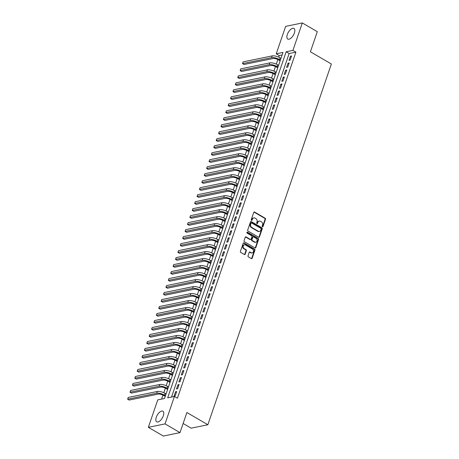<?xml version="1.0" encoding="UTF-8"?>
<svg xmlns="http://www.w3.org/2000/svg" width="459" height="459" viewBox="0 0 459 459"><rect width="100%" height="100%" fill="white"/><g stroke="black" fill="none" stroke-linecap="round" stroke-linejoin="round"><path stroke-width="0.69" d="M262.433 226.769A0.539 0.436 78.4 0 0 263.013 226.534L265.509 219.241A0.775 0.625 78.4 0 0 265.153 218.209L254.573 212.041A0.775 0.625 78.4 0 0 253.752 212.385L251.257 219.677A0.539 0.436 78.4 0 0 252.077 220.154L252.398 219.213A2.473 2.002 78.4 0 1 253.787 217.887A2.473 2.002 78.4 0 1 255.032 218.111L255.915 218.627A2.473 2.002 78.4 0 1 257.046 221.921L256.724 222.862A0.539 0.436 78.4 0 0 257.545 223.344L257.866 222.403A2.473 2.002 78.4 0 1 259.249 221.077A2.473 2.002 78.4 0 1 260.5 221.301L261.383 221.817A2.473 2.002 78.4 0 1 262.514 225.105L262.187 226.052A0.539 0.436 78.4 0 0 262.433 226.769M262.468 226.786A0.539 0.436 78.4 0 0 262.559 226.626L265.055 219.333A0.775 0.625 78.4 0 0 264.705 218.306L254.125 212.133A0.775 0.625 78.4 0 0 253.97 212.069M251.532 220.412A0.539 0.436 78.4 0 0 251.63 220.251L251.951 219.304L252.398 219.213M257 223.602A0.539 0.436 78.4 0 0 257.092 223.435L257.419 222.495L257.866 222.403M156.289 417.242A6.139 2.903 120.2 0 1 162.899 411.218A6.139 2.903 120.2 0 1 163.324 415.797A6.139 2.903 120.2 0 1 156.72 421.821A6.139 2.903 120.2 0 1 156.289 417.242M287.34 34.477A6.139 2.903 120.2 0 1 293.949 28.452A6.139 2.903 120.2 0 1 294.374 33.031A6.139 2.903 120.2 0 1 287.77 39.055A6.139 2.903 120.2 0 1 287.34 34.477M248.009 255.835A0.775 0.625 78.4 0 0 248.359 256.862L251.331 258.595A0.775 0.625 78.4 0 0 252.152 258.251L254.923 250.155A0.775 0.625 78.4 0 0 254.573 249.128L243.987 242.954A0.775 0.625 78.4 0 0 243.167 243.299L240.396 251.4A0.775 0.625 78.4 0 0 240.745 252.427L244.331 254.516A0.775 0.625 78.4 0 0 245.158 254.171L246.34 250.706A0.775 0.625 78.4 0 0 245.99 249.679L244.211 248.64A2.066 1.675 78.4 0 1 243.15 246.5A2.066 1.675 78.4 0 1 244.423 244.785A2.066 1.675 78.4 0 1 245.467 244.968L252.433 249.03A2.066 1.675 78.4 0 1 253.494 251.171A2.066 1.675 78.4 0 1 252.221 252.892A2.066 1.675 78.4 0 1 251.176 252.702L250.017 252.025A0.775 0.625 78.4 0 0 249.191 252.37L248.009 255.835M302.315 22.95L317.284 31.677L310.404 51.781L331.364 64.002L207.852 424.741L186.893 412.521L180.008 432.625L165.039 423.892L148.355 427.323L157.753 399.881L164.511 398.492L282.996 52.429L276.232 53.818L285.63 26.375L302.315 22.95L292.917 50.392L286.152 51.781L167.673 397.844L174.431 396.456L165.039 423.892M174.431 396.456L177.426 398.2L295.912 52.137L292.917 50.392M258.635 237.251A0.775 0.625 78.4 0 0 259.455 236.913L262.232 228.811A0.775 0.625 78.4 0 0 261.877 227.784L251.297 221.617A0.775 0.625 78.4 0 0 250.476 221.961L247.699 230.057A0.775 0.625 78.4 0 0 248.055 231.084L258.635 237.251M258.578 239.483L255.806 247.579A0.775 0.625 78.4 0 1 254.98 247.923L244.4 241.755A0.775 0.625 78.4 0 1 244.05 240.728L245.232 237.263A0.775 0.625 78.4 0 1 246.058 236.919L250.35 239.42A0.775 0.625 78.4 0 0 251.171 239.076L251.957 236.775A0.775 0.625 78.4 0 0 251.607 235.748L247.137 233.143A0.539 0.436 78.4 0 1 247.464 232.185L258.222 238.456A0.775 0.625 78.4 0 1 258.578 239.483L258.124 239.575L255.353 247.676L255.806 247.579M290.128 60.146L291.568 55.952L290.438 56.187L289.004 60.381L290.128 60.146M287.736 67.14L289.17 62.946L288.045 63.176L286.611 67.37L287.736 67.14M285.343 74.128L286.777 69.934L285.653 70.17L284.213 74.364L285.343 74.128M282.951 81.123L284.385 76.928L283.26 77.158L281.82 81.352L282.951 81.123M280.552 88.111L281.992 83.917L280.862 84.152L279.428 88.346L280.552 88.111M278.16 95.105L279.6 90.911L278.47 91.14L277.035 95.334L278.16 95.105M275.767 102.093L277.202 97.899L276.077 98.134L274.643 102.328L275.767 102.093M273.375 109.087L274.809 104.893L273.684 105.122L272.244 109.317L273.375 109.087M270.982 116.075L272.416 111.881L271.292 112.116L269.852 116.311L270.982 116.075M268.59 123.069L270.024 118.875L268.894 119.105L267.459 123.299L268.59 123.069M266.191 130.058L267.631 125.864L266.501 126.099L265.067 130.293L266.191 130.058M263.799 137.052L265.233 132.858L264.109 133.087L262.674 137.281L263.799 137.052M261.406 144.04L262.841 139.846L261.716 140.081L260.282 144.275L261.406 144.04M259.014 151.034L260.448 146.84L259.324 147.069L257.883 151.263L259.014 151.034M256.621 158.022L258.056 153.828L256.925 154.063L255.491 158.257L256.621 158.022M254.223 165.016L255.663 160.822L254.533 161.052L253.098 165.246L254.223 165.016M251.83 172.005L253.27 167.81L252.14 168.046L250.706 172.24L251.83 172.005M249.438 178.999L250.872 174.804L249.748 175.034L248.313 179.228L249.438 178.999M247.045 185.987L248.48 181.793L247.355 182.028L245.915 186.222L247.045 185.987M244.653 192.981L246.087 188.787L244.963 189.016L243.522 193.21L244.653 192.981M242.254 199.969L243.695 195.775L242.564 196.01L241.13 200.204L242.254 199.969M239.862 206.963L241.302 202.769L240.172 202.998L238.737 207.193L239.862 206.963M237.469 213.951L238.904 209.757L237.779 209.993L236.345 214.187L237.469 213.951M235.077 220.945L236.511 216.751L235.387 216.981L233.947 221.175L235.077 220.945M232.684 227.934L234.119 223.74L232.994 223.975L231.554 228.169L232.684 227.934M230.292 234.928L231.726 230.734L230.596 230.963L229.161 235.157L230.292 234.928M227.893 241.916L229.334 237.722L228.203 237.957L226.769 242.151L227.893 241.916M225.501 248.91L226.935 244.716L225.811 244.945L224.376 249.139L225.501 248.91M223.108 255.898L224.543 251.704L223.418 251.939L221.984 256.133L223.108 255.898M220.716 262.892L222.15 258.698L221.026 258.928L219.586 263.122L220.716 262.892M218.323 269.881L219.758 265.686L218.627 265.922L217.193 270.116L218.323 269.881M215.925 276.875L217.365 272.68L216.235 272.91L214.801 277.104L215.925 276.875M213.533 283.869L214.973 279.669L213.842 279.904L212.408 284.098L213.533 283.869M211.14 290.857L212.574 286.663L211.45 286.892L210.015 291.086L211.14 290.857M208.747 297.851L210.182 293.651L209.057 293.886L207.617 298.08L208.747 297.851M206.355 304.839L207.789 300.645L206.665 300.874L205.225 305.069L206.355 304.839M203.957 311.833L205.397 307.633L204.266 307.869L202.832 312.063L203.957 311.833M201.564 318.821L203.004 314.627L201.874 314.857L200.44 319.051L201.564 318.821M199.172 325.815L200.606 321.616L199.481 321.851L198.047 326.045L199.172 325.815M196.779 332.804L198.213 328.61L197.089 328.839L195.649 333.033L196.779 332.804M194.387 339.798L195.821 335.598L194.696 335.833L193.256 340.027L194.387 339.798M191.994 346.786L193.428 342.592L192.298 342.821L190.864 347.015L191.994 346.786M189.596 353.78L191.036 349.58L189.906 349.815L188.471 354.009L189.596 353.78M187.203 360.768L188.643 356.574L187.513 356.804L186.079 360.998L187.203 360.768M184.811 367.762L186.245 363.562L185.12 363.798L183.686 367.992L184.811 367.762M182.418 374.751L183.852 370.556L182.728 370.786L181.288 374.98L182.418 374.751M180.026 381.745L181.46 377.545L180.33 377.78L178.895 381.974L180.026 381.745M177.627 388.733L179.067 384.539L177.937 384.768L176.503 388.962L177.627 388.733M295.912 52.137L289.147 53.525L171.534 397.046M175.545 391.762L174.11 395.956L175.235 395.727L176.675 391.527L175.545 391.762L176.417 392.273M282.13 54.965L279.227 55.562L278.693 57.128M277.861 59.55L276.301 64.122M275.469 66.538L273.903 71.111M273.076 73.532L271.51 78.105M270.684 80.52L269.117 85.093M268.291 87.514L266.725 92.087M265.893 94.502L264.332 99.075M263.5 101.496L261.934 106.069M261.108 108.485L259.542 113.057M258.715 115.479L257.149 120.051M256.323 122.467L254.756 127.04M253.93 129.461L252.364 134.034M251.532 136.449L249.971 141.022M249.139 143.443L247.573 148.016M246.747 150.432L245.181 155.004M244.354 157.426L242.788 161.998M241.962 164.414L240.396 168.987M239.564 171.408L238.003 175.981M237.171 178.396L235.605 182.969M234.778 185.39L233.212 189.963M232.386 192.378L230.82 196.951M229.993 199.372L228.427 203.945M227.601 206.361L226.035 210.933M225.203 213.355L223.636 217.927M222.81 220.343L221.244 224.916M220.418 227.337L218.851 231.91M218.025 234.325L216.459 238.898M215.632 241.319L214.066 245.892M213.234 248.308L211.674 252.88M210.842 255.302L209.275 259.874M208.449 262.29L206.883 266.863M206.057 269.284L204.49 273.857M203.664 276.278L202.098 280.845M201.266 283.266L199.705 287.839M198.873 290.26L197.307 294.827M196.481 297.248L194.914 301.821M194.088 304.242L192.522 308.809M191.696 311.231L190.129 315.803M189.303 318.225L187.737 322.792M186.905 325.213L185.338 329.786M184.512 332.207L182.946 336.774M182.12 339.195L180.553 343.768M179.727 346.189L178.161 350.756M177.335 353.178L175.768 357.75M174.936 360.172L173.376 364.739M172.544 367.16L170.977 371.733M170.151 374.154L168.585 378.721M167.759 381.142L166.192 385.715M165.366 388.136L163.8 392.703M162.968 395.124L161.614 399.089M183.135 423.491L191.168 428.172L207.852 424.741M180.008 432.625L163.329 436.05L148.355 427.323M279.227 55.562L276.232 53.818M289.147 53.525L286.152 51.781M290.438 56.187L291.31 56.692M288.045 63.176L288.918 63.686M285.653 70.17L286.525 70.675M283.26 77.158L284.132 77.669M280.862 84.152L281.74 84.657M278.47 91.14L279.342 91.651M276.077 98.134L276.949 98.639M273.684 105.122L274.557 105.633M271.292 112.116L272.164 112.621M268.894 119.105L269.772 119.615M266.501 126.099L267.373 126.604M264.109 133.087L264.981 133.598M261.716 140.081L262.588 140.586M259.324 147.069L260.196 147.58M256.925 154.063L257.803 154.568M254.533 161.052L255.411 161.562M252.14 168.046L253.012 168.551M249.748 175.034L250.62 175.545M247.355 182.028L248.227 182.533M244.963 189.016L245.835 189.527M242.564 196.01L243.442 196.515M240.172 202.998L241.044 203.509M237.779 209.993L238.651 210.503M235.387 216.981L236.259 217.491M232.994 223.975L233.866 224.485M230.596 230.963L231.474 231.474M228.203 237.957L229.075 238.468M225.811 244.945L226.683 245.456M223.418 251.939L224.29 252.45M221.026 258.928L221.898 259.438M218.627 265.922L219.505 266.432M216.235 272.91L217.113 273.421M213.842 279.904L214.714 280.415M211.45 286.892L212.322 287.403M209.057 293.886L209.929 294.397M206.665 300.874L207.537 301.385M204.266 307.869L205.144 308.379M201.874 314.857L202.746 315.367M199.481 321.851L200.353 322.361M197.089 328.839L197.961 329.35M194.696 335.833L195.568 336.344M192.298 342.821L193.176 343.332M189.906 349.815L190.778 350.326M187.513 356.804L188.385 357.314M185.12 363.798L185.993 364.308M182.728 370.786L183.6 371.297M180.33 377.78L181.207 378.291M177.937 384.768L178.815 385.279M259.249 221.077L258.801 221.169A2.473 2.002 78.4 0 0 257.419 222.495M253.787 217.887L253.334 217.979A2.473 2.002 78.4 0 0 251.951 219.304M258.79 237.32A0.775 0.625 78.4 0 0 259.008 237.005L261.779 228.903A0.775 0.625 78.4 0 0 261.429 227.876L250.843 221.708A0.775 0.625 78.4 0 0 250.694 221.645M261.148 229.087A0.539 0.436 78.4 0 0 260.901 228.37L251.612 222.954A0.539 0.436 78.4 0 0 251.039 223.194L250.7 224.187A2.473 2.002 78.4 0 0 251.825 227.48L258.176 231.181A2.473 2.002 78.4 0 0 259.427 231.405A2.473 2.002 78.4 0 0 260.81 230.085L261.148 229.087M251.343 222.902L250.889 222.994A0.539 0.436 78.4 0 0 250.585 223.286L251.039 223.194M259.427 231.405L258.974 231.502A2.473 2.002 78.4 0 1 257.723 231.273L251.377 227.572A2.473 2.002 78.4 0 1 250.247 224.279L250.585 223.286M255.135 247.986A0.775 0.625 78.4 0 0 255.353 247.676M250.74 239.489L250.287 239.581A0.775 0.625 78.4 0 1 249.897 239.512L245.605 237.01A0.775 0.625 78.4 0 0 245.45 236.947M258.124 239.575A0.775 0.625 78.4 0 0 257.774 238.548L247.017 232.277A0.539 0.436 78.4 0 0 246.982 232.26M254.802 242.013A2.066 1.675 78.4 0 0 255.847 242.203A2.066 1.675 78.4 0 0 257.12 240.487A2.066 1.675 78.4 0 0 256.059 238.347L253.603 236.913A0.775 0.625 78.4 0 0 252.783 237.257L251.997 239.558A0.775 0.625 78.4 0 0 252.347 240.585L254.802 242.013L254.349 242.111A2.066 1.675 78.4 0 0 255.393 242.295L255.847 242.203M253.213 236.844L252.76 236.936A0.775 0.625 78.4 0 0 252.33 237.349L252.783 237.257M254.349 242.111L251.893 240.677A0.775 0.625 78.4 0 1 251.543 239.65L252.33 237.349M252.221 252.892L251.773 252.984A2.066 1.675 78.4 0 1 250.729 252.794L249.564 252.117A0.775 0.625 78.4 0 0 249.409 252.054M244.423 244.785L243.976 244.876A2.066 1.675 78.4 0 0 242.696 246.592A2.066 1.675 78.4 0 0 243.758 248.732L244.211 248.64M244.486 254.579A0.775 0.625 78.4 0 0 244.704 254.269L245.892 250.803A0.775 0.625 78.4 0 0 245.536 249.771L243.758 248.732M251.48 258.658A0.775 0.625 78.4 0 0 251.698 258.342L254.475 250.247A0.775 0.625 78.4 0 0 254.12 249.22L243.54 243.046A0.775 0.625 78.4 0 0 243.385 242.983M280.116 60.84L278.338 59.802A3.936 1.354 -161.1 0 0 273.088 58.523L244.027 64.495L242.53 63.617L271.59 57.65A5.904 2.031 18.9 0 1 279.462 59.572L280.369 60.1M243.127 61.873L242.53 63.617L243.127 61.873L272.187 55.9A5.904 2.031 18.9 0 1 280.065 57.823L280.971 58.356M277.724 67.834L275.945 66.796A3.936 1.354 -161.1 0 0 270.695 65.511L241.635 71.484L240.137 70.611L269.198 64.639A5.904 2.031 18.9 0 1 277.07 66.566L277.976 67.094M240.734 68.861L240.137 70.611L240.734 68.861L269.794 62.894A5.904 2.031 18.9 0 1 277.666 64.817L278.573 65.344M275.331 74.823L273.547 73.784A3.936 1.354 -161.1 0 0 268.303 72.505L239.242 78.478L237.745 77.6L266.805 71.633A5.904 2.031 18.9 0 1 274.677 73.555L275.584 74.083M238.341 75.855L237.745 77.6L238.341 75.855L267.402 69.883A5.904 2.031 18.9 0 1 275.274 71.811L276.18 72.338M272.939 81.817L271.154 80.778A3.936 1.354 -161.1 0 0 265.904 79.493L236.844 85.466L235.347 84.594L264.413 78.621A5.904 2.031 18.9 0 1 272.285 80.549L273.191 81.077M235.949 82.844L235.347 84.594L235.949 82.844L265.009 76.877A5.904 2.031 18.9 0 1 272.881 78.799L273.788 79.327M270.54 88.805L268.762 87.767A3.936 1.354 -161.1 0 0 263.512 86.487L234.451 92.46L232.954 91.582L262.014 85.615A5.904 2.031 18.9 0 1 269.892 87.537L270.799 88.065M233.556 89.838L232.954 91.582L233.556 89.838L262.617 83.865A5.904 2.031 18.9 0 1 270.489 85.793L271.395 86.321M268.148 95.799L266.369 94.761A3.936 1.354 -161.1 0 0 261.119 93.475L232.059 99.448L230.561 98.576L259.622 92.603A5.904 2.031 18.9 0 1 267.494 94.531L268.4 95.059M231.158 96.826L230.561 98.576L231.158 96.826L260.219 90.859A5.904 2.031 18.9 0 1 268.096 92.781L269.003 93.309M265.755 102.787L263.977 101.755A3.936 1.354 -161.1 0 0 258.727 100.469L229.666 106.442L228.169 105.564L257.229 99.597A5.904 2.031 18.9 0 1 265.101 101.519L266.008 102.047M228.766 103.82L228.169 105.564L228.766 103.82L257.826 97.847A5.904 2.031 18.9 0 1 265.704 99.775L266.604 100.303M263.363 109.781L261.584 108.743A3.936 1.354 -161.1 0 0 256.334 107.458L227.274 113.43L225.776 112.558L254.837 106.586A5.904 2.031 18.9 0 1 262.709 108.513L263.615 109.041M226.373 110.808L225.776 112.558L226.373 110.808L255.433 104.841A5.904 2.031 18.9 0 1 263.305 106.763L264.212 107.291M260.97 116.77L259.186 115.737A3.936 1.354 -161.1 0 0 253.942 114.452L224.876 120.424L223.378 119.547L252.444 113.58A5.904 2.031 18.9 0 1 260.316 115.502L261.223 116.029M223.981 117.802L223.378 119.547L223.981 117.802L253.041 111.83A5.904 2.031 18.9 0 1 260.913 113.757L261.819 114.285M258.572 123.764L256.793 122.725A3.936 1.354 -161.1 0 0 251.543 121.44L222.483 127.413L220.986 126.541L250.046 120.568A5.904 2.031 18.9 0 1 257.924 122.496L258.83 123.023M221.588 124.791L220.986 126.541L221.588 124.791L250.648 118.824A5.904 2.031 18.9 0 1 258.52 120.746L259.427 121.274M256.179 130.752L254.401 129.719A3.936 1.354 -161.1 0 0 249.151 128.434L220.091 134.407L218.593 133.529L247.653 127.562A5.904 2.031 18.9 0 1 255.525 129.484L256.432 130.012M219.19 131.785L218.593 133.529L219.19 131.785L248.25 125.812A5.904 2.031 18.9 0 1 256.128 127.74L257.034 128.268M253.787 137.746L252.008 136.707A3.936 1.354 -161.1 0 0 246.758 135.422L217.698 141.395L216.2 140.523L245.261 134.55A5.904 2.031 18.9 0 1 253.133 136.478L254.039 137.006M216.797 138.773L216.2 140.523L216.797 138.773L245.858 132.806A5.904 2.031 18.9 0 1 253.735 134.728L254.642 135.256M251.394 144.734L249.616 143.701A3.936 1.354 -161.1 0 0 244.366 142.416L215.305 148.389L213.808 147.511L242.868 141.544A5.904 2.031 18.9 0 1 250.74 143.466L251.647 143.994M214.405 145.767L213.808 147.511L214.405 145.767L243.465 139.794A5.904 2.031 18.9 0 1 251.337 141.722L252.243 142.25M249.002 151.728L247.217 150.69A3.936 1.354 -161.1 0 0 241.973 149.404L212.913 155.377L211.415 154.505L240.476 148.532A5.904 2.031 18.9 0 1 248.348 150.46L249.254 150.988M212.012 152.755L211.415 154.505L212.012 152.755L241.073 146.788A5.904 2.031 18.9 0 1 248.944 148.71L249.851 149.238M246.603 158.716L244.825 157.684A3.936 1.354 -161.1 0 0 239.575 156.399L210.515 162.371L209.017 161.493L238.078 155.526A5.904 2.031 18.9 0 1 245.955 157.448L246.862 157.976M209.62 159.749L209.017 161.493L209.62 159.749L238.68 153.776A5.904 2.031 18.9 0 1 246.552 155.704L247.458 156.232M244.211 165.71L242.432 164.672A3.936 1.354 -161.1 0 0 237.183 163.387L208.122 169.36L206.625 168.487L235.685 162.515A5.904 2.031 18.9 0 1 243.563 164.442L244.463 164.97M207.221 166.737L206.625 168.487L207.221 166.737L236.287 160.77A5.904 2.031 18.9 0 1 244.159 162.693L245.066 163.22M241.818 172.699L240.04 171.666A3.936 1.354 -161.1 0 0 234.79 170.381L205.73 176.354L204.232 175.476L233.292 169.509A5.904 2.031 18.9 0 1 241.164 171.431L242.071 171.959M204.829 173.732L204.232 175.476L204.829 173.732L233.889 167.759A5.904 2.031 18.9 0 1 241.767 169.687L242.673 170.214M239.426 179.693L237.647 178.654A3.936 1.354 -161.1 0 0 232.397 177.369L203.337 183.342L201.84 182.47L230.9 176.497A5.904 2.031 18.9 0 1 238.772 178.425L239.678 178.953M202.436 180.72L201.84 182.47L202.436 180.72L231.497 174.753A5.904 2.031 18.9 0 1 239.368 176.675L240.275 177.203M237.033 186.681L235.249 185.648A3.936 1.354 -161.1 0 0 230.005 184.363L200.944 190.336L199.447 189.458L228.507 183.491A5.904 2.031 18.9 0 1 236.379 185.413L237.286 185.941M200.044 187.714L199.447 189.458L200.044 187.714L229.104 181.741A5.904 2.031 18.9 0 1 236.976 183.669L237.882 184.197M234.641 193.675L232.856 192.637A3.936 1.354 -161.1 0 0 227.607 191.351L198.546 197.324L197.049 196.452L226.115 190.479A5.904 2.031 18.9 0 1 233.987 192.407L234.893 192.935M197.651 194.702L197.049 196.452L197.651 194.702L226.712 188.735A5.904 2.031 18.9 0 1 234.583 190.657L235.49 191.185M232.243 200.663L230.464 199.631A3.936 1.354 -161.1 0 0 225.214 198.345L196.154 204.318L194.656 203.44L223.717 197.473A5.904 2.031 18.9 0 1 231.594 199.395L232.501 199.923M195.259 201.696L194.656 203.44L195.259 201.696L224.319 195.723A5.904 2.031 18.9 0 1 232.191 197.651L233.097 198.179M229.85 207.657L228.071 206.619A3.936 1.354 -161.1 0 0 222.822 205.334L193.761 211.306L192.264 210.434L221.324 204.462A5.904 2.031 18.9 0 1 229.196 206.389L230.102 206.917M192.86 208.684L192.264 210.434L192.86 208.684L221.921 202.717A5.904 2.031 18.9 0 1 229.798 204.639L230.705 205.167M227.457 214.646L225.679 213.613A3.936 1.354 -161.1 0 0 220.429 212.328L191.369 218.3L189.871 217.423L218.932 211.456A5.904 2.031 18.9 0 1 226.803 213.378L227.71 213.905M190.468 215.678L189.871 217.423L190.468 215.678L219.528 209.706A5.904 2.031 18.9 0 1 227.406 211.633L228.307 212.161M225.065 221.64L223.286 220.601A3.936 1.354 -161.1 0 0 218.036 219.316L188.976 225.289L187.479 224.417L216.539 218.444A5.904 2.031 18.9 0 1 224.411 220.372L225.317 220.899M188.075 222.667L187.479 224.417L188.075 222.667L217.136 216.7A5.904 2.031 18.9 0 1 225.008 218.622L225.914 219.15M222.672 228.628L220.888 227.595A3.936 1.354 -161.1 0 0 215.644 226.31L186.578 232.283L185.086 231.405L214.146 225.438A5.904 2.031 18.9 0 1 222.018 227.36L222.925 227.888M185.683 229.661L185.086 231.405L185.683 229.661L214.743 223.688A5.904 2.031 18.9 0 1 222.615 225.616L223.522 226.144M220.274 235.622L218.495 234.583A3.936 1.354 -161.1 0 0 213.246 233.304L184.185 239.271L182.688 238.399L211.748 232.426A5.904 2.031 18.9 0 1 219.626 234.354L220.532 234.882M183.29 236.649L182.688 238.399L183.29 236.649L212.351 230.682A5.904 2.031 18.9 0 1 220.222 232.604L221.129 233.132M217.882 242.61L216.103 241.577A3.936 1.354 -161.1 0 0 210.853 240.292L181.793 246.265L180.295 245.387L209.356 239.42A5.904 2.031 18.9 0 1 217.227 241.342L218.134 241.87M180.892 243.643L180.295 245.387L180.892 243.643L209.958 237.67A5.904 2.031 18.9 0 1 217.83 239.598L218.736 240.126M215.489 249.604L213.71 248.566A3.936 1.354 -161.1 0 0 208.461 247.286L179.4 253.253L177.903 252.381L206.963 246.408A5.904 2.031 18.9 0 1 214.835 248.336L215.741 248.864M178.499 250.631L177.903 252.381L178.499 250.631L207.56 244.664A5.904 2.031 18.9 0 1 215.437 246.586L216.344 247.114M213.096 256.592L211.318 255.56A3.936 1.354 -161.1 0 0 206.068 254.275L177.008 260.247L175.51 259.369L204.571 253.402A5.904 2.031 18.9 0 1 212.442 255.324L213.349 255.852M176.107 257.625L175.51 259.369L176.107 257.625L205.167 251.652A5.904 2.031 18.9 0 1 213.039 253.58L213.946 254.108M210.704 263.586L208.92 262.548A3.936 1.354 -161.1 0 0 203.676 261.269L174.615 267.236L173.118 266.363L202.178 260.391A5.904 2.031 18.9 0 1 210.05 262.318L210.956 262.846M173.714 264.613L173.118 266.363L173.714 264.613L202.775 258.647A5.904 2.031 18.9 0 1 210.647 260.569L211.553 261.096M208.306 270.575L206.527 269.542A3.936 1.354 -161.1 0 0 201.277 268.257L172.217 274.23L170.719 273.352L199.78 267.385A5.904 2.031 18.9 0 1 207.657 269.307L208.564 269.835M171.322 271.608L170.719 273.352L171.322 271.608L200.382 265.635A5.904 2.031 18.9 0 1 208.254 267.563L209.161 268.09M205.913 277.569L204.135 276.53A3.936 1.354 -161.1 0 0 198.885 275.251L169.824 281.218L168.327 280.346L197.387 274.373A5.904 2.031 18.9 0 1 205.265 276.301L206.166 276.829M168.923 278.596L168.327 280.346L168.923 278.596L197.99 272.629A5.904 2.031 18.9 0 1 205.862 274.551L206.768 275.079M203.521 284.557L201.742 283.524A3.936 1.354 -161.1 0 0 196.492 282.239L167.432 288.212L165.934 287.334L194.995 281.367A5.904 2.031 18.9 0 1 202.867 283.289L203.773 283.817M166.531 285.59L165.934 287.334L166.531 285.59L195.591 279.617A5.904 2.031 18.9 0 1 203.469 281.545L204.375 282.073M201.128 291.551L199.349 290.513A3.936 1.354 -161.1 0 0 194.1 289.233L165.039 295.2L163.542 294.328L192.602 288.355A5.904 2.031 18.9 0 1 200.474 290.283L201.381 290.811M164.138 292.578L163.542 294.328L164.138 292.578L193.199 286.611A5.904 2.031 18.9 0 1 201.071 288.533L201.977 289.061M198.736 298.539L196.957 297.507A3.936 1.354 -161.1 0 0 191.707 296.221L162.647 302.194L161.149 301.316L190.21 295.349A5.904 2.031 18.9 0 1 198.081 297.271L198.988 297.799M161.746 299.572L161.149 301.316L161.746 299.572L190.806 293.599A5.904 2.031 18.9 0 1 198.678 295.527L199.585 296.055M196.343 305.533L194.559 304.495A3.936 1.354 -161.1 0 0 189.309 303.215L160.248 309.182L158.751 308.31L187.817 302.338A5.904 2.031 18.9 0 1 195.689 304.265L196.595 304.793M159.353 306.56L158.751 308.31L159.353 306.56L188.414 300.593A5.904 2.031 18.9 0 1 196.286 302.515L197.192 303.043M193.945 312.522L192.166 311.489A3.936 1.354 -161.1 0 0 186.916 310.204L157.856 316.176L156.358 315.299L185.419 309.332A5.904 2.031 18.9 0 1 193.296 311.254L194.203 311.781M156.961 313.554L156.358 315.299L156.961 313.554L186.021 307.582A5.904 2.031 18.9 0 1 193.893 309.509L194.8 310.037M191.552 319.516L189.774 318.477A3.936 1.354 -161.1 0 0 184.524 317.198L155.463 323.165L153.966 322.293L183.026 316.32A5.904 2.031 18.9 0 1 190.898 318.248L191.805 318.776M154.563 320.543L153.966 322.293L154.563 320.543L183.623 314.576A5.904 2.031 18.9 0 1 191.501 316.498L192.407 317.026M189.16 326.504L187.381 325.471A3.936 1.354 -161.1 0 0 182.131 324.186L153.071 330.159L151.573 329.287L180.634 323.314A5.904 2.031 18.9 0 1 188.506 325.236L189.412 325.764M152.17 327.537L151.573 329.287L152.17 327.537L181.23 321.564A5.904 2.031 18.9 0 1 189.108 323.492L190.009 324.02M186.767 333.498L184.988 332.459A3.936 1.354 -161.1 0 0 179.739 331.18L150.678 337.147L149.181 336.275L178.241 330.302A5.904 2.031 18.9 0 1 186.113 332.23L187.02 332.758M149.777 334.525L149.181 336.275L149.777 334.525L178.838 328.558A5.904 2.031 18.9 0 1 186.71 330.48L187.616 331.008M184.375 340.486L182.59 339.453A3.936 1.354 -161.1 0 0 177.346 338.168L148.28 344.141L146.788 343.269L175.849 337.296A5.904 2.031 18.9 0 1 183.72 339.218L184.627 339.746M147.385 341.519L146.788 343.269L147.385 341.519L176.445 335.546A5.904 2.031 18.9 0 1 184.317 337.474L185.224 338.002M181.976 347.48L180.198 346.442A3.936 1.354 -161.1 0 0 174.948 345.162L145.887 351.129L144.39 350.257L173.45 344.284A5.904 2.031 18.9 0 1 181.328 346.212L182.234 346.74M144.992 348.507L144.39 350.257L144.992 348.507L174.053 342.54A5.904 2.031 18.9 0 1 181.925 344.462L182.831 344.99M179.584 354.468L177.805 353.436A3.936 1.354 -161.1 0 0 172.555 352.151L143.495 358.123L141.997 357.251L171.058 351.278A5.904 2.031 18.9 0 1 178.93 353.2L179.836 353.728M142.594 355.501L141.997 357.251L142.594 355.501L171.66 349.529A5.904 2.031 18.9 0 1 179.532 351.456L180.439 351.984M177.191 361.462L175.413 360.424A3.936 1.354 -161.1 0 0 170.163 359.145L141.102 365.112L139.605 364.239L168.665 358.267A5.904 2.031 18.9 0 1 176.537 360.195L177.444 360.722M140.202 362.49L139.605 364.239L140.202 362.49L169.262 356.523A5.904 2.031 18.9 0 1 177.14 358.445L178.046 358.972M174.799 368.451L173.02 367.418A3.936 1.354 -161.1 0 0 167.77 366.133L138.71 372.106L137.212 371.233L166.273 365.261A5.904 2.031 18.9 0 1 174.145 367.183L175.051 367.711M137.809 369.484L137.212 371.233L137.809 369.484L166.869 363.511A5.904 2.031 18.9 0 1 174.741 365.439L175.648 365.966M172.406 375.445L170.622 374.406A3.936 1.354 -161.1 0 0 165.378 373.127L136.317 379.094L134.82 378.222L163.88 372.249A5.904 2.031 18.9 0 1 171.752 374.177L172.659 374.705M135.416 376.472L134.82 378.222L135.416 376.472L164.477 370.505A5.904 2.031 18.9 0 1 172.349 372.427L173.255 372.955M170.008 382.433L168.229 381.4A3.936 1.354 -161.1 0 0 162.979 380.115L133.919 386.088L132.422 385.216L161.482 379.243A5.904 2.031 18.9 0 1 169.36 381.165L170.266 381.693M133.024 383.466L132.422 385.216L133.024 383.466L162.084 377.493A5.904 2.031 18.9 0 1 169.956 379.421L170.863 379.949M167.615 389.427L165.837 388.389A3.936 1.354 -161.1 0 0 160.587 387.109L131.526 393.076L130.029 392.204L159.089 386.231A5.904 2.031 18.9 0 1 166.967 388.159L167.874 388.687M130.631 390.454L130.029 392.204L130.631 390.454L159.692 384.487A5.904 2.031 18.9 0 1 167.564 386.409L168.47 386.937M165.223 396.421L163.444 395.383A3.936 1.354 -161.1 0 0 158.194 394.097L129.134 400.07L127.636 399.198L156.697 393.225A5.904 2.031 18.9 0 1 164.569 395.147L165.475 395.675M128.233 397.448L127.636 399.198L128.233 397.448L157.294 391.475A5.904 2.031 18.9 0 1 165.171 393.403L166.078 393.931M262.559 226.626L263.013 226.534M251.63 220.251L252.077 220.154M257.092 223.435L257.545 223.344M254.125 212.133L254.573 212.041M264.705 218.306L265.153 218.209M265.055 219.333L265.509 219.241M250.843 221.708L251.297 221.617M261.429 227.876L261.877 227.784M261.779 228.903L262.232 228.811M259.008 237.005L259.455 236.913M250.247 224.279L250.7 224.187M251.377 227.572L251.825 227.48M257.723 231.273L258.176 231.181M245.605 237.01L246.058 236.919M249.897 239.512L250.35 239.42M247.017 232.277L247.464 232.185M257.774 238.548L258.222 238.456M251.543 239.65L251.997 239.558M251.893 240.677L252.347 240.585M249.564 252.117L250.017 252.025M250.729 252.794L251.176 252.702M245.536 249.771L245.99 249.679M245.892 250.803L246.34 250.706M244.704 254.269L245.158 254.171M243.54 243.046L243.987 242.954M254.12 249.22L254.573 249.128M254.475 250.247L254.923 250.155M251.698 258.342L252.152 258.251M280.065 57.823L279.462 59.572M272.187 55.9L271.59 57.65M277.666 64.817L277.07 66.566M269.794 62.894L269.198 64.639M275.274 71.811L274.677 73.555M267.402 69.883L266.805 71.633M272.881 78.799L272.285 80.549M265.009 76.877L264.413 78.621M270.489 85.793L269.892 87.537M262.617 83.865L262.014 85.615M268.096 92.781L267.494 94.531M260.219 90.859L259.622 92.603M265.704 99.775L265.101 101.519M257.826 97.847L257.229 99.597M263.305 106.763L262.709 108.513M255.433 104.841L254.837 106.586M260.913 113.757L260.316 115.502M253.041 111.83L252.444 113.58M258.52 120.746L257.924 122.496M250.648 118.824L250.046 120.568M256.128 127.74L255.525 129.484M248.25 125.812L247.653 127.562M253.735 134.728L253.133 136.478M245.858 132.806L245.261 134.55M251.337 141.722L250.74 143.466M243.465 139.794L242.868 141.544M248.944 148.71L248.348 150.46M241.073 146.788L240.476 148.532M246.552 155.704L245.955 157.448M238.68 153.776L238.078 155.526M244.159 162.693L243.563 164.442M236.287 160.77L235.685 162.515M241.767 169.687L241.164 171.431M233.889 167.759L233.292 169.509M239.368 176.675L238.772 178.425M231.497 174.753L230.9 176.497M236.976 183.669L236.379 185.413M229.104 181.741L228.507 183.491M234.583 190.657L233.987 192.407M226.712 188.735L226.115 190.479M232.191 197.651L231.594 199.395M224.319 195.723L223.717 197.473M229.798 204.639L229.196 206.389M221.921 202.717L221.324 204.462M227.406 211.633L226.803 213.378M219.528 209.706L218.932 211.456M225.008 218.622L224.411 220.372M217.136 216.7L216.539 218.444M222.615 225.616L222.018 227.36M214.743 223.688L214.146 225.438M220.222 232.604L219.626 234.354M212.351 230.682L211.748 232.426M217.83 239.598L217.227 241.342M209.958 237.67L209.356 239.42M215.437 246.586L214.835 248.336M207.56 244.664L206.963 246.408M213.039 253.58L212.442 255.324M205.167 251.652L204.571 253.402M210.647 260.569L210.05 262.318M202.775 258.647L202.178 260.391M208.254 267.563L207.657 269.307M200.382 265.635L199.78 267.385M205.862 274.551L205.265 276.301M197.99 272.629L197.387 274.373M203.469 281.545L202.867 283.289M195.591 279.617L194.995 281.367M201.071 288.533L200.474 290.283M193.199 286.611L192.602 288.355M198.678 295.527L198.081 297.271M190.806 293.599L190.21 295.349M196.286 302.515L195.689 304.265M188.414 300.593L187.817 302.338M193.893 309.509L193.296 311.254M186.021 307.582L185.419 309.332M191.501 316.498L190.898 318.248M183.623 314.576L183.026 316.32M189.108 323.492L188.506 325.236M181.23 321.564L180.634 323.314M186.71 330.48L186.113 332.23M178.838 328.558L178.241 330.302M184.317 337.474L183.72 339.218M176.445 335.546L175.849 337.296M181.925 344.462L181.328 346.212M174.053 342.54L173.45 344.284M179.532 351.456L178.93 353.2M171.66 349.529L171.058 351.278M177.14 358.445L176.537 360.195M169.262 356.523L168.665 358.267M174.741 365.439L174.145 367.183M166.869 363.511L166.273 365.261M172.349 372.427L171.752 374.177M164.477 370.505L163.88 372.249M169.956 379.421L169.36 381.165M162.084 377.493L161.482 379.243M167.564 386.409L166.967 388.159M159.692 384.487L159.089 386.231M165.171 393.403L164.569 395.147M157.294 391.475L156.697 393.225"/></g></svg>
